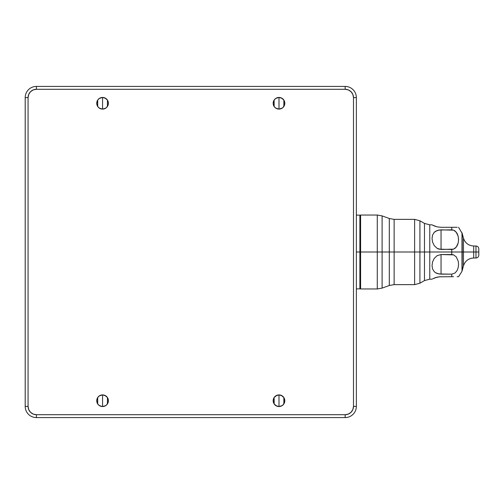 <?xml version="1.0" encoding="UTF-8"?>
<svg xmlns="http://www.w3.org/2000/svg" width="504" height="504" viewBox="0 0 504 504"><rect width="100%" height="100%" fill="white"/><g stroke="black" fill="none" stroke-linecap="round" stroke-linejoin="round"><path stroke-width="0.76" d="M475.978 252L475.978 246.002L475.978 252L473.697 252L478.8 252L478.8 248.825L478.8 252L475.978 252L475.978 257.998L475.978 252M478.8 248.825C478.63 247.111 477.685 246.173 475.978 246.002L473.697 246.002L473.697 257.998L475.978 257.998C477.685 257.827 478.63 256.889 478.8 255.175L478.8 252L478.8 255.175M462.218 270.522L463.466 265.847L463.466 252L473.697 252L473.697 257.998C468.518 258.313 465.11 260.933 463.466 265.847L463.466 238.153C465.11 243.067 468.518 245.687 473.697 246.002L473.697 252L463.466 252L463.466 238.153L462.218 233.478L462.218 252L463.466 252L462.218 252L462.218 270.522L462.218 233.478M432.041 265.602L432.564 261.96L434.221 258.413L437.151 255.635L441.044 254.545L441.044 274.151L437.144 273.502L435.532 272.714L434.228 271.662L432.571 268.934L432.041 265.602L432.564 261.96L434.221 258.413L437.151 255.635L441.044 254.545L441.044 274.151L451.767 274.151L455.081 272.985L457.178 270.44L458.237 267.454L458.564 264.348L458.237 261.242L456.277 256.889L453.543 254.867L441.044 254.545L451.767 254.545L453.543 254.867L456.277 256.889L458.237 261.242L458.564 264.348L458.237 267.454L457.178 270.44L455.081 272.985L451.767 274.151L451.767 276.702L439.022 276.816L453.543 276.702L451.767 276.702L451.767 274.151L439.022 273.987L435.532 272.714L434.152 271.58M432.571 278.869L437.151 277.137L441.044 276.702M458.237 276.702L457.166 276.702M458.237 242.758L456.277 247.111L453.55 249.133L451.767 249.455L439.022 249.171L437.144 248.365L434.228 245.593L432.571 242.065L432.041 238.43L432.564 235.091L434.221 232.344L435.532 231.286L439.022 230.013L451.767 229.849L451.767 227.298L453.531 227.298L441.044 227.298L451.767 227.298L451.767 229.849L453.55 230.164L441.044 229.849L441.044 249.455L453.55 249.133L455.081 248.289L457.178 245.744L458.237 242.758L458.564 239.646L458.237 236.54L456.277 232.186L453.543 230.164L455.074 231.008L457.172 233.547L458.237 236.54L458.539 240.502M377.282 215.038L382.108 215.888L382.108 252L389.309 252L382.108 252L382.108 288.112L382.108 215.888L382.108 252L377.282 252L377.282 215.038L377.282 252L377.282 215.038L360.593 215.038L360.593 252L377.282 252L360.593 252L360.593 288.962L360.593 215.038L360.593 252L359.887 252L360.593 252L360.593 288.962L377.282 288.962L377.282 252L382.108 252L382.108 288.112L389.309 285.491L389.309 252L394.134 252L394.134 219.36L394.134 284.64L414.622 284.64L414.622 252L419.914 252L419.914 283.223L424.475 280.589L424.475 223.411L429.767 224.828L432.041 224.828L434.221 225.931L432.747 225.231M437.214 226.882L441.044 227.298L437.144 226.863L432.571 225.131M453.455 227.298L457.21 227.298M457.166 227.298L453.531 227.298M389.309 218.509L394.134 219.36L394.134 284.64L394.134 252L414.622 252L414.622 219.36L419.914 220.777L419.914 252L429.767 252L429.767 224.828L429.767 252L451.767 252L451.767 249.455L451.767 252L461.992 252L461.992 232.678L461.992 252L451.767 252L451.767 254.545L451.767 252L419.914 252L419.914 220.777L419.914 283.223L419.914 252L389.309 252L389.309 218.509L382.108 215.888M462.2 270.535L461.992 252L462.2 270.535L461.992 252L461.992 271.322L458.564 276.702M453.531 276.702L451.767 276.702M462.2 233.465L462.2 252L462.2 233.465L458.564 227.298M377.282 252L377.282 288.962L377.282 252M389.309 252L389.309 218.509L389.309 252M414.622 252L414.622 219.36L414.622 252M424.475 252L424.475 223.411L424.475 252M429.767 224.828L429.767 279.172L429.767 252L429.767 279.172L424.475 280.589M434.221 278.069L439.022 276.816M435.891 277.471L435.569 277.572M437.144 226.863L434.228 225.931M434.221 232.344L437.151 230.498L441.044 229.849L441.044 249.455L437.144 248.365L434.228 245.593L432.571 242.065L432.041 238.43L432.589 235.015M359.887 215.126L359.887 288.874L359.887 215.126L356.359 215.126M356.359 252L359.887 252L356.359 252M274.151 403.969L273.168 400.73L274.151 397.499L276.765 395.35L278.995 394.909L281.219 395.35L283.834 397.499L284.703 399.596L284.703 401.864L283.109 404.851L281.219 406.111L278.995 406.552A5.821 5.821 0 0 1 273.168 400.73A5.821 5.821 0 0 1 278.995 394.909L278.995 406.552L276.765 406.111L274.151 403.969L274.132 397.524M278.964 406.552L275.808 405.6M275.707 405.537L274.938 404.907M274.825 404.794L274.176 404.006M274.17 397.467L274.825 396.667M274.932 396.56L275.707 395.93M275.814 395.854L278.964 394.909M102.57 406.552A5.821 5.821 0 0 1 96.743 400.73A5.821 5.821 0 0 1 102.57 394.909L102.57 406.552L100.34 406.111L98.45 404.851L97.19 402.961L96.743 400.73L97.726 397.499L99.332 395.892L102.57 394.909L104.794 395.35L107.409 397.499L108.278 399.596L108.278 401.864L106.684 404.851L104.794 406.111L102.57 406.552L102.57 394.909A5.821 5.821 0 0 1 108.392 400.73A5.821 5.821 0 0 1 102.57 406.552M102.539 406.552L99.383 405.607M99.282 405.537L98.513 404.907M98.4 404.794L97.757 404.006M97.707 403.937L97.7 397.536M97.745 397.467L98.4 396.667M98.507 396.56L99.275 395.93M99.389 395.854L102.539 394.909M278.995 109.091A5.821 5.821 0 0 1 273.168 103.27A5.821 5.821 0 0 1 278.995 97.448L278.995 109.091L276.765 108.65L274.875 107.383L273.615 105.5L273.168 103.27L274.151 100.031L275.757 98.431L278.995 97.448L281.219 97.889L283.834 100.031L284.703 102.136L284.703 104.404L283.109 107.383L281.219 108.65L278.995 109.091L278.995 97.448A5.821 5.821 0 0 1 284.817 103.27A5.821 5.821 0 0 1 278.995 109.091M278.964 109.091L275.808 108.139M275.707 108.07L274.938 107.447M274.825 107.333L274.176 106.546M274.138 106.483L274.132 100.063M274.17 100.006L274.825 99.206M274.932 99.099L275.707 98.463M275.814 98.393L278.964 97.448M102.57 109.091A5.821 5.821 0 0 1 96.743 103.27A5.821 5.821 0 0 1 102.57 97.448L102.57 109.091L100.34 108.65L98.45 107.383L97.19 105.5L96.743 103.27L97.726 100.031L99.332 98.431L102.57 97.448L104.794 97.889L107.409 100.031L108.278 102.136L108.278 104.404L106.684 107.383L104.794 108.65L102.57 109.091L102.57 97.448A5.821 5.821 0 0 1 108.392 103.27A5.821 5.821 0 0 1 102.57 109.091M102.539 109.091L99.383 108.146M99.275 108.07L98.513 107.447M98.4 107.333L97.751 106.533M97.707 106.476L97.7 100.069M97.745 100.006L98.4 99.206M98.507 99.093L99.275 98.469M99.389 98.393L102.539 97.448M36.401 89.29L36.401 86.417A11.201 11.201 0 0 0 25.2 97.625L28.066 97.625A8.335 8.335 0 0 1 36.401 89.29L345.158 89.29L345.158 86.417L36.401 86.417L36.401 89.29L33.214 89.92L30.511 91.728L28.703 94.431L28.066 97.625L25.2 97.625L25.2 406.375L28.066 406.375L28.066 97.625L28.066 406.375L25.2 406.375A11.201 11.201 0 0 0 36.401 417.583L36.401 414.71A8.335 8.335 0 0 1 28.066 406.375L28.703 409.569L30.511 412.272L33.214 414.08L36.401 414.71L36.401 417.583L345.158 417.583L345.158 414.71L36.401 414.71L345.158 414.71L345.158 417.583A11.201 11.201 0 0 0 356.359 406.375L356.359 97.625A11.201 11.201 0 0 0 345.158 86.417L345.158 89.29A8.335 8.335 0 0 1 353.493 97.625L356.359 97.625L353.493 97.625L353.493 406.375L356.359 406.375L353.493 406.375A8.335 8.335 0 0 1 345.158 414.71L348.346 414.08L351.049 412.272L352.857 409.569L353.493 406.375L353.493 97.625L352.857 94.431L351.049 91.728L348.346 89.92L345.158 89.29L36.401 89.29M356.359 406.375A11.201 11.201 0 0 1 345.158 417.583L36.401 417.583A11.201 11.201 0 0 1 25.2 406.375L25.2 97.625A11.201 11.201 0 0 1 36.401 86.417L345.158 86.417A11.201 11.201 0 0 1 356.359 97.625L356.359 406.375M31.784 90.688L30.511 91.728M29.465 410.999L30.511 412.272M349.782 413.311L351.049 412.272M352.094 93.001L351.049 91.728M102.596 97.448L105.758 98.4M105.853 98.463L106.621 99.093M106.741 99.206L107.383 99.994M107.428 100.057L107.428 106.476M107.39 106.533L106.735 107.333M106.627 107.44L105.859 108.07M105.745 108.146L102.596 109.091M279.021 97.448L282.177 98.393M282.278 98.463L283.046 99.093M283.166 99.206L283.809 99.994M283.853 100.063L283.859 106.464M283.815 106.533L283.166 107.333M283.053 107.44L282.284 108.07M282.171 108.146L279.021 109.091M102.596 394.909L105.752 395.861M105.859 395.93L106.621 396.554M106.735 396.667L107.383 397.454M107.428 397.517L107.428 403.937M107.39 403.994L106.741 404.794M106.627 404.901L105.853 405.537M105.745 405.607L102.596 406.552M278.995 400.73L278.995 394.909A5.821 5.821 0 0 1 284.817 400.73A5.821 5.821 0 0 1 278.995 406.552L278.995 400.73M279.021 394.909L282.177 395.854M282.284 395.93L283.046 396.554M283.166 396.667L283.815 397.467M283.853 397.524L283.859 403.931M283.815 403.994L283.166 404.794M283.053 404.907L282.284 405.531M282.171 405.607L279.021 406.552M360.593 215.038L359.887 215.743M360.593 288.962L359.887 288.257M382.108 288.112L377.282 288.962M394.134 284.64L389.309 285.491M414.622 219.36L394.134 219.36M419.914 283.223L414.622 284.64M424.475 223.411L419.914 220.777M429.767 279.172L432.041 279.172M356.359 288.874L359.887 288.874"/></g></svg>
